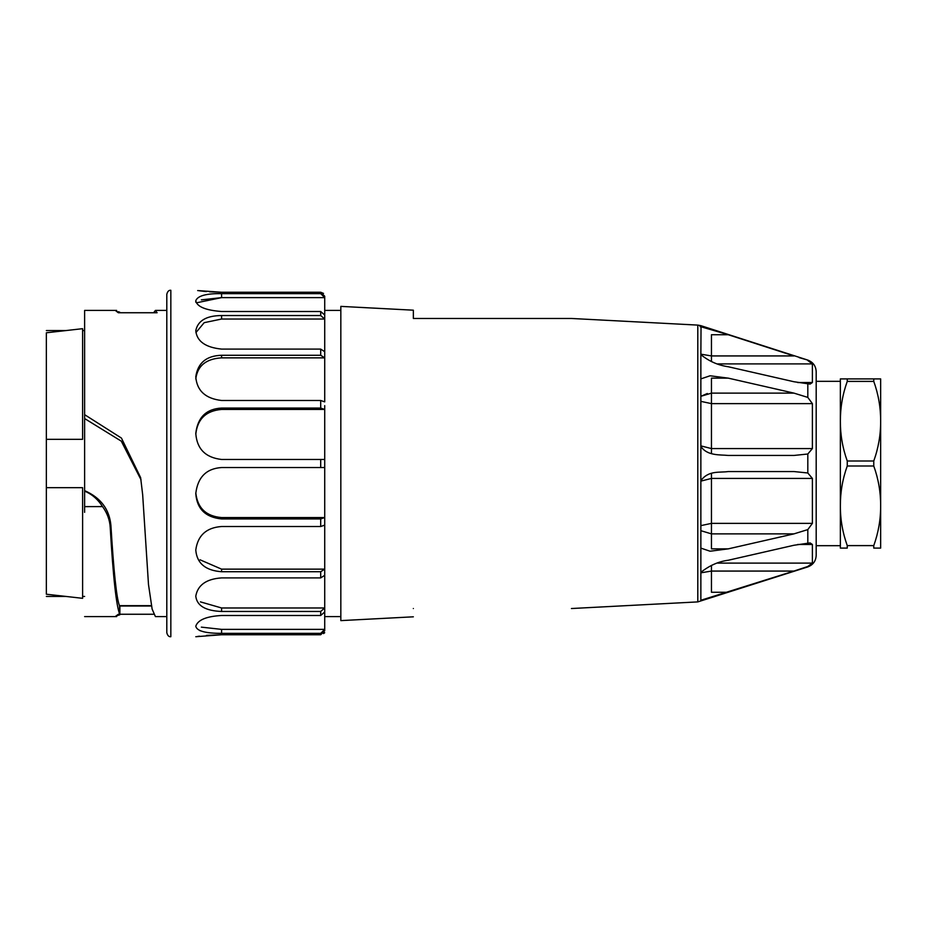<?xml version="1.0" encoding="UTF-8"?>
<svg xmlns="http://www.w3.org/2000/svg" width="927" height="927" viewBox="0 0 927 927"><rect width="100%" height="100%" fill="white"/><g stroke="black" fill="none" stroke-linecap="round" stroke-linejoin="round"><path stroke-width="1.39" d="M46.35 487.672L46.35 594.219C46.35 597.173 46.35 597.173 46.35 594.219L82.607 598.321L82.607 487.672L46.35 487.672L46.35 439.328L82.607 439.328L82.607 328.679L46.35 332.781C46.35 329.827 46.35 329.827 46.35 332.781L46.35 439.328M118.332 614.253L115.852 616.131L119.873 614.705C116.35 606.42 113.14 577.347 110.22 527.498C109.803 520.024 107.242 513.048 102.526 506.594C97.914 499.34 91.947 494.184 84.624 491.125L84.624 414.67L121.425 438.065L140.626 477.614L142.665 494.694L148.494 584.555L152.132 609.097L155.412 616.582L166.802 616.582M153.615 614.253L119.884 614.253M116.64 616.582L115.829 616.049M118.876 615.146L119.873 614.705L119.456 605.655L151.414 605.655M102.526 506.594L84.624 506.629L84.624 490.65C100.672 497.695 109.432 509.317 110.916 525.493C113.731 571.75 116.582 598.471 119.456 605.655M141.043 479.815L121.298 441.159L84.624 418.552M324.717 357.857L324.717 351.692L320.696 349.097L221.588 349.097C205.597 347.451 196.999 341.414 195.806 330.974L195.806 330.626C197.833 320.696 206.42 315.667 221.588 315.539L320.696 315.539L324.717 319.027L324.717 401.866L320.696 400.487L221.588 400.487C205.597 398.633 197.011 390.846 195.806 377.127L195.806 376.652C197.845 362.874 206.443 355.748 221.588 355.273L320.696 355.273L324.717 357.857L221.588 357.857L221.588 355.273M195.806 378.9C197.474 365.817 206.072 358.795 221.588 357.857M195.921 332.584L204.195 322.666L221.588 319.027L221.588 315.539M221.588 311.507C205.597 310.278 196.999 306.71 195.806 300.812L195.806 300.626C197.822 295.736 206.42 293.407 221.588 293.65L320.696 293.65L324.717 297.625L324.717 314.995L320.696 311.507L221.588 311.507M196.408 302.828L221.588 297.625L201.356 299.861M324.717 297.625L324.717 296.223C324.717 293.662 324.717 293.662 324.717 296.223L324.717 297.625L221.588 297.625L221.588 293.65M324.717 314.995L324.717 319.027L221.588 319.027M324.717 405.632L324.717 459.468L221.588 459.468C205.585 457.625 196.999 449.027 195.806 433.685L195.806 433.152C197.787 417.254 206.385 408.888 221.588 408.054L320.696 408.054L324.717 409.433L221.588 409.433L221.588 408.054M195.806 434.126C197.474 418.981 206.072 410.742 221.588 409.433M324.717 517.567L324.717 569.143L320.696 571.727L221.588 571.727C205.597 570.545 196.999 563.419 195.806 550.348L195.806 549.873C197.81 535.4 206.408 527.614 221.588 526.513L320.696 526.513L324.717 525.134L324.717 517.567L320.696 518.946L221.588 518.946C205.597 517.336 196.999 508.969 195.806 493.848L195.806 493.315C197.799 477.15 206.397 468.552 221.588 467.532L324.717 467.532L324.717 517.567L221.588 517.567C206.072 516.258 197.486 508.031 195.806 492.886M324.717 575.308L324.717 607.973L320.696 611.461L221.588 611.461C205.597 610.847 196.999 605.818 195.806 596.374L195.806 596.026C197.822 584.983 206.42 578.946 221.588 577.903L320.696 577.903L324.717 575.308L324.717 569.143L221.588 569.143L200.07 559.815M324.717 607.973L324.717 629.375L320.696 633.35L221.588 633.35C205.597 633.384 196.999 631.055 195.806 626.374L195.806 626.188C197.833 619.92 206.42 616.362 221.588 615.493L320.696 615.493L324.717 612.005L324.717 607.973L221.588 607.973L200.417 601.866M195.806 636.722L221.588 634.752L320.696 634.752L324.717 630.777C324.717 633.326 324.717 633.326 324.717 630.777L324.717 629.375L221.588 629.375L201.356 627.139M324.717 296.223L320.696 292.248L221.588 292.248L197.683 290.568M199.629 290.835L206.408 291.576M209.56 291.831L221.588 292.248M320.719 292.248L323.535 293.407M195.806 302.179L195.806 300.626M199.572 630.476L200.51 630.858M324.717 632.701L323.535 633.593M221.588 634.752L206.524 635.412M199.548 636.177L197.625 636.443M324.717 459.468L324.717 467.532M324.717 319.027L324.717 309.606M166.802 405.632L166.802 294.299C167.532 291.402 168.876 290.058 170.835 290.278L170.835 636.722C168.876 636.942 167.532 635.598 166.802 632.701L166.802 405.632M153.615 312.747L155.412 310.418L157.103 312.747L118.332 312.747L115.852 310.869M117.903 311.681L119.873 312.295L118.876 311.854L118.876 312.747M84.624 512.353L84.624 506.629M84.624 414.647L84.624 310.418L116.64 310.418M717.822 363.894L812.388 363.894L807.811 360.522L812.388 363.894L812.388 382.527L810.082 384.091L793.964 381.739L728.228 366.744C718.193 365.308 709.062 361.298 700.87 354.682L701.044 326.663L700.059 326.663M700.87 325.667L697.799 325.099L697.799 601.901L807.811 566.907C813.083 564.879 815.876 561.044 816.189 555.412L816.189 371.588C815.864 365.968 813.072 362.133 807.811 360.093L700.87 325.667L700.87 326.733L728.008 334.647M728.228 592.272L711.449 592.272L711.449 571.067L793.964 571.067L700.87 600.267L700.87 572.318C709.526 565.482 718.645 561.472 728.228 560.256L793.964 545.261L810.071 542.909L812.388 544.473L812.388 563.106L807.811 566.478L793.964 571.067L807.811 566.478M793.964 533.871L728.228 548.865L710.07 551.217L700.87 548.112L700.87 480.615C708.68 470.128 719.491 472.84 728.228 471.553L793.964 471.553L807.811 472.99L812.388 478.425L812.388 523.373L807.811 529.595L793.964 533.871L711.449 533.871L700.87 530.696M728.228 455.447L793.964 455.447L728.228 455.447C720.14 454.601 707.127 456.072 700.87 446.385L700.87 378.888L710.07 375.783L728.228 378.135L793.964 393.129L807.811 397.405L812.388 403.627L812.388 448.575L807.811 454.01L793.964 455.447M413.349 608.529C624.983 608.529 624.983 608.529 413.349 608.529C413.349 619.526 413.349 619.526 413.349 608.529M340.835 310.418L324.717 310.418M697.799 325.099L571.438 318.471L413.349 318.471L413.349 310.186L340.835 306.385L340.835 620.615L413.349 616.814M711.449 453.477L711.449 378.135L728.228 378.135M812.388 448.575L711.449 448.575L700.87 445.875M812.388 403.627L711.449 403.627L700.87 401.368M707.324 393.5L700.87 396.304L711.449 393.129L793.964 393.129M728.228 471.553L793.964 471.553M728.228 548.865L711.449 548.865L711.449 473.523M812.388 523.373L711.449 523.373L700.87 525.632M812.388 478.425L711.449 478.425L700.87 481.125M704.798 599.491L700.87 600.267M711.449 565.377L711.449 571.067L700.87 572.828M711.832 597.44L714.59 596.594M799.167 357.625L807.811 360.093M728.228 334.728L793.964 355.933L711.449 355.933L711.449 334.728L728.228 334.728M700.87 354.172L711.449 355.933L711.449 361.611M847.255 461.009L873.767 461.009C878.402 448.065 880.708 434.798 880.65 421.206C880.708 407.613 878.414 394.346 873.767 381.391L873.767 378.9L847.255 378.9L847.255 381.391C842.608 394.334 840.314 407.602 840.36 421.206L840.36 378.9L847.255 378.9L840.36 378.9L840.36 548.1L840.36 421.229C840.314 434.809 842.608 448.065 847.255 461.009L847.255 465.991C842.608 478.923 840.314 492.179 840.36 505.76L840.36 505.794C840.302 519.387 842.608 532.654 847.255 545.609L847.255 548.1L840.36 548.1M873.767 381.391L847.255 381.391M873.767 378.9L880.65 378.9L880.65 505.794C880.708 492.214 878.414 478.946 873.767 465.991L873.767 461.009M873.767 465.991L847.255 465.991M847.255 545.609L873.767 545.609C878.402 532.666 880.708 519.398 880.65 505.794L880.65 548.1L873.767 548.1L873.767 545.609M873.767 548.1L880.65 548.1M110.916 525.493L110.22 527.498M320.696 311.507L320.696 315.539M320.696 349.097L320.696 355.273M320.696 400.487L320.696 408.054M320.696 633.35L320.696 634.752M221.588 633.35L221.588 629.375M320.696 611.461L320.696 615.493M221.588 611.461L221.588 607.973M320.696 571.727L320.696 577.903M221.588 571.727L221.588 569.143M320.696 518.946L320.696 526.513M221.588 518.946L221.588 517.567M320.696 459.468L320.696 467.532M320.696 292.248L320.696 293.65M700.87 548.112L700.87 572.318M700.87 446.385L700.87 480.615M700.87 354.682L700.87 378.888M797.637 382.527L812.388 382.527M807.811 383.975L807.811 397.405M807.811 454.01L807.811 472.99M807.811 529.595L807.811 543.025M797.637 544.473L812.388 544.473M717.822 563.106L812.388 563.106M46.35 596.443L65.968 596.443M82.607 596.443L84.624 596.443M46.35 330.557L65.968 330.557M82.607 330.557L84.624 330.557M119.676 606.003L151.483 606.003M119.884 605.609L119.884 614.752M84.624 616.582L116.582 616.582M155.412 310.418L166.802 310.418M324.717 616.582L340.835 616.582M697.799 601.901L571.438 608.529M816.189 381.321L840.36 381.321M816.189 545.679L840.36 545.679"/></g></svg>
